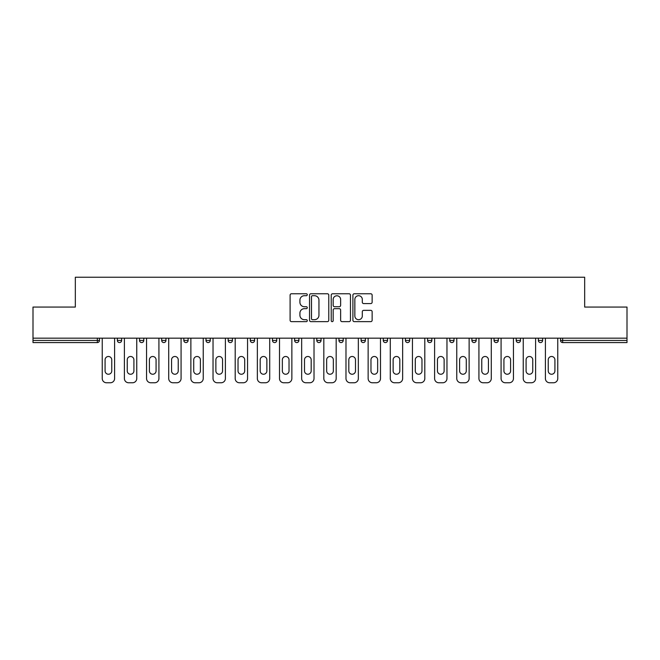 <?xml version="1.0" encoding="UTF-8"?>
<svg xmlns="http://www.w3.org/2000/svg" width="660" height="660" viewBox="0 0 660 660"><rect width="100%" height="100%" fill="white"/><g stroke="black" fill="none" stroke-linecap="round" stroke-linejoin="round"><path stroke-width="0.99" d="M307.271 294.731A0.973 0.973 0 0 0 306.298 293.758L291.489 293.758A1.394 1.394 0 0 0 290.095 295.152L290.095 320.248A1.394 1.394 0 0 0 291.489 321.643L306.298 321.643A0.973 0.973 0 0 0 307.271 320.669A0.973 0.973 0 0 0 306.298 319.688L304.384 319.688A4.463 4.463 0 0 1 299.921 315.233L299.921 313.137A4.463 4.463 0 0 1 304.384 308.674L306.298 308.674A0.973 0.973 0 0 0 307.271 307.7A0.973 0.973 0 0 0 306.298 306.727L304.384 306.727A4.463 4.463 0 0 1 299.921 302.263L299.921 300.168A4.463 4.463 0 0 1 304.384 295.713L306.298 295.713A0.973 0.973 0 0 0 307.271 294.731M370.747 303.584A1.394 1.394 0 0 0 372.141 302.189L372.141 295.152A1.394 1.394 0 0 0 370.747 293.758L354.296 293.758A1.394 1.394 0 0 0 352.902 295.152L352.902 320.248A1.394 1.394 0 0 0 354.296 321.643L370.747 321.643A1.394 1.394 0 0 0 372.141 320.248L372.141 311.743A1.394 1.394 0 0 0 370.747 310.349L363.701 310.349A1.394 1.394 0 0 0 362.307 311.743L362.307 315.959A3.729 3.729 0 0 1 358.578 319.688A3.729 3.729 0 0 1 354.849 315.959L354.849 299.442A3.729 3.729 0 0 1 358.578 295.713A3.729 3.729 0 0 1 362.307 299.442L362.307 302.189A1.394 1.394 0 0 0 363.701 303.584L370.747 303.584M33 338.167L33 307.065L75.331 307.065L75.331 277.233L584.669 277.233L584.669 307.065L627 307.065L627 338.167L33 338.167L33 340.436L97.342 340.436L97.342 338.167M328.779 295.152A1.394 1.394 0 0 0 327.385 293.758L310.934 293.758A1.394 1.394 0 0 0 309.54 295.152L309.54 320.248A1.394 1.394 0 0 0 310.934 321.643L327.385 321.643A1.394 1.394 0 0 0 328.779 320.248L328.779 295.152M332.615 293.758L349.066 293.758A1.394 1.394 0 0 1 350.46 295.152L350.46 320.248A1.394 1.394 0 0 1 349.066 321.643L342.028 321.643A1.394 1.394 0 0 1 340.634 320.248L340.634 310.068A1.394 1.394 0 0 0 339.24 308.674L334.562 308.674A1.394 1.394 0 0 0 333.168 310.068L333.168 320.669A0.973 0.973 0 0 1 332.195 321.643A0.973 0.973 0 0 1 331.221 320.669L331.221 295.152A1.394 1.394 0 0 1 332.615 293.758M97.342 342.573A2.128 2.128 0 0 0 99.47 340.436L97.342 340.436L97.342 342.573A2.128 2.128 0 0 0 99.47 340.436L99.47 338.167L99.47 340.436A2.128 2.128 0 0 1 97.342 342.573L33 342.573L33 340.436M627 338.167L627 342.573L562.658 342.573A2.128 2.128 0 0 1 560.53 340.436L560.53 338.167M117.373 338.167L117.373 340.436L117.373 338.167M119.501 342.573A2.128 2.128 0 0 1 117.373 340.436A2.128 2.128 0 0 0 119.501 342.573A2.128 2.128 0 0 0 121.63 340.436L121.63 338.167L121.63 340.436A2.128 2.128 0 0 1 119.501 342.573A2.128 2.128 0 0 1 117.373 340.436L121.63 340.436A2.128 2.128 0 0 1 119.501 342.573M139.524 338.167L139.524 340.436L139.524 338.167M143.789 338.167L143.789 340.436L143.789 338.167M161.683 338.167L161.683 340.436L161.683 338.167M165.949 338.167L165.949 340.436L165.949 338.167M183.843 338.167L183.843 340.436L183.843 338.167M188.108 338.167L188.108 340.436A2.128 2.128 0 0 1 185.971 342.573A2.128 2.128 0 0 1 183.843 340.436A2.128 2.128 0 0 0 185.971 342.573A2.128 2.128 0 0 0 188.108 340.436A2.128 2.128 0 0 1 185.971 342.573A2.128 2.128 0 0 1 183.843 340.436L188.108 340.436M206.002 338.167L206.002 340.436L206.002 338.167M210.26 338.167L210.26 340.436L210.26 338.167M232.419 338.167L232.419 340.436L228.162 340.436A2.128 2.128 0 0 0 230.29 342.573A2.128 2.128 0 0 1 228.162 340.436L228.162 338.167M250.313 338.167L250.313 340.436L250.313 338.167M254.578 338.167L254.578 340.436A2.128 2.128 0 0 1 252.45 342.573A2.128 2.128 0 0 1 250.313 340.436L254.578 340.436A2.128 2.128 0 0 1 252.45 342.573M272.473 338.167L272.473 340.436L272.473 338.167M276.738 338.167L276.738 340.436A2.128 2.128 0 0 1 274.609 342.573A2.128 2.128 0 0 1 272.473 340.436L276.738 340.436A2.128 2.128 0 0 1 274.609 342.573M294.632 338.167L294.632 340.436L294.632 338.167M298.897 338.167L298.897 340.436A2.128 2.128 0 0 1 296.761 342.573A2.128 2.128 0 0 1 294.632 340.436A2.128 2.128 0 0 0 296.761 342.573A2.128 2.128 0 0 1 294.632 340.436L298.897 340.436A2.128 2.128 0 0 1 296.761 342.573M316.792 338.167L316.792 340.436L316.792 338.167M321.049 338.167L321.049 340.436L321.049 338.167M338.951 338.167L338.951 340.436L338.951 338.167M343.208 338.167L343.208 340.436L343.208 338.167M361.102 338.167L361.102 340.436L361.102 338.167M365.368 338.167L365.368 340.436L365.368 338.167M383.262 338.167L383.262 340.436L383.262 338.167M387.527 338.167L387.527 340.436L387.527 338.167M409.687 338.167L409.687 340.436A2.128 2.128 0 0 1 407.55 342.573A2.128 2.128 0 0 1 405.421 340.436L405.421 338.167M431.838 338.167L431.838 340.436A2.128 2.128 0 0 1 429.709 342.573A2.128 2.128 0 0 1 427.581 340.436L427.581 338.167M453.997 338.167L453.997 340.436A2.128 2.128 0 0 1 451.869 342.573A2.128 2.128 0 0 1 449.74 340.436L449.74 338.167M476.157 338.167L476.157 340.436A2.128 2.128 0 0 1 474.029 342.573A2.128 2.128 0 0 1 471.892 340.436L471.892 338.167M496.18 342.573A2.128 2.128 0 0 0 498.316 340.436L498.316 338.167L498.316 340.436A2.128 2.128 0 0 1 496.18 342.573A2.128 2.128 0 0 1 494.051 340.436L494.051 338.167M520.476 338.167L520.476 340.436A2.128 2.128 0 0 1 518.339 342.573A2.128 2.128 0 0 1 516.211 340.436L516.211 338.167M538.37 338.167L538.37 340.436L538.37 338.167M542.627 338.167L542.627 340.436A2.128 2.128 0 0 1 540.499 342.573A2.128 2.128 0 0 1 538.37 340.436L542.627 340.436A2.128 2.128 0 0 1 540.499 342.573M141.661 342.573A2.128 2.128 0 0 1 139.524 340.436A2.128 2.128 0 0 0 141.661 342.573A2.128 2.128 0 0 0 143.789 340.436A2.128 2.128 0 0 1 141.661 342.573A2.128 2.128 0 0 1 139.524 340.436L143.789 340.436A2.128 2.128 0 0 1 141.661 342.573M163.82 342.573A2.128 2.128 0 0 1 161.683 340.436A2.128 2.128 0 0 0 163.82 342.573A2.128 2.128 0 0 0 165.949 340.436A2.128 2.128 0 0 1 163.82 342.573A2.128 2.128 0 0 1 161.683 340.436L165.949 340.436A2.128 2.128 0 0 1 163.82 342.573M208.131 342.573A2.128 2.128 0 0 1 206.002 340.436A2.128 2.128 0 0 0 208.131 342.573A2.128 2.128 0 0 0 210.26 340.436A2.128 2.128 0 0 1 208.131 342.573A2.128 2.128 0 0 1 206.002 340.436L210.26 340.436A2.128 2.128 0 0 1 208.131 342.573M230.29 342.573A2.128 2.128 0 0 0 232.419 340.436A2.128 2.128 0 0 1 230.29 342.573A2.128 2.128 0 0 1 228.162 340.436M318.92 342.573A2.128 2.128 0 0 1 316.792 340.436A2.128 2.128 0 0 0 318.92 342.573A2.128 2.128 0 0 0 321.049 340.436A2.128 2.128 0 0 1 318.92 342.573A2.128 2.128 0 0 1 316.792 340.436L321.049 340.436A2.128 2.128 0 0 1 318.92 342.573M341.08 342.573A2.128 2.128 0 0 1 338.951 340.436L343.208 340.436A2.128 2.128 0 0 1 341.08 342.573A2.128 2.128 0 0 0 343.208 340.436M363.239 342.573A2.128 2.128 0 0 1 361.102 340.436L365.368 340.436A2.128 2.128 0 0 1 363.239 342.573A2.128 2.128 0 0 0 365.368 340.436A2.128 2.128 0 0 1 363.239 342.573M385.39 342.573A2.128 2.128 0 0 1 383.262 340.436A2.128 2.128 0 0 0 385.39 342.573A2.128 2.128 0 0 0 387.527 340.436A2.128 2.128 0 0 1 385.39 342.573A2.128 2.128 0 0 1 383.262 340.436L387.527 340.436M312.469 295.713A0.973 0.973 0 0 0 311.495 296.686L311.495 318.714A0.973 0.973 0 0 0 312.469 319.688L314.49 319.688A4.463 4.463 0 0 0 318.953 315.233L318.953 300.168A4.463 4.463 0 0 0 314.49 295.713L312.469 295.713M340.634 299.508A3.729 3.729 0 0 0 336.905 295.779A3.729 3.729 0 0 0 333.168 299.508L333.168 305.332A1.394 1.394 0 0 0 334.562 306.727L339.24 306.727A1.394 1.394 0 0 0 340.634 305.332L340.634 299.508M114.601 338.167L114.601 378.502A4.257 4.257 0 0 1 110.335 382.767L106.507 382.767A4.257 4.257 0 0 1 102.242 378.502L102.242 338.167M105.08 359.824A3.341 3.341 0 0 1 108.421 356.491A3.341 3.341 0 0 1 111.763 359.824L111.763 370.903A3.341 3.341 0 0 1 108.421 374.245A3.341 3.341 0 0 1 105.08 370.903L105.08 359.824M136.76 338.167L136.76 378.502A4.257 4.257 0 0 1 132.495 382.767L128.659 382.767A4.257 4.257 0 0 1 124.402 378.502L124.402 338.167M127.24 359.824A3.341 3.341 0 0 1 130.581 356.491A3.341 3.341 0 0 1 133.914 359.824L133.914 370.903A3.341 3.341 0 0 1 130.581 374.245A3.341 3.341 0 0 1 127.24 370.903L127.24 359.824M158.92 338.167L158.92 378.502A4.257 4.257 0 0 1 154.654 382.767L150.818 382.767A4.257 4.257 0 0 1 146.561 378.502L146.561 338.167M149.399 359.824A3.341 3.341 0 0 1 152.74 356.491A3.341 3.341 0 0 1 156.073 359.824L156.073 370.903A3.341 3.341 0 0 1 152.74 374.245A3.341 3.341 0 0 1 149.399 370.903L149.399 359.824M181.071 338.167L181.071 378.502A4.257 4.257 0 0 1 176.814 382.767L172.978 382.767A4.257 4.257 0 0 1 168.721 378.502L168.721 338.167M171.559 359.824A3.341 3.341 0 0 1 174.892 356.491A3.341 3.341 0 0 1 178.233 359.824L178.233 370.903A3.341 3.341 0 0 1 174.892 374.245A3.341 3.341 0 0 1 171.559 370.903L171.559 359.824M203.23 338.167L203.23 378.502A4.257 4.257 0 0 1 198.974 382.767L195.137 382.767A4.257 4.257 0 0 1 190.872 378.502L190.872 338.167M193.718 359.824A3.341 3.341 0 0 1 197.051 356.491A3.341 3.341 0 0 1 200.392 359.824L200.392 370.903A3.341 3.341 0 0 1 197.051 374.245A3.341 3.341 0 0 1 193.718 370.903L193.718 359.824M225.39 338.167L225.39 378.502A4.257 4.257 0 0 1 221.125 382.767L217.297 382.767A4.257 4.257 0 0 1 213.032 378.502L213.032 338.167M215.87 359.824A3.341 3.341 0 0 1 219.211 356.491A3.341 3.341 0 0 1 222.552 359.824L222.552 370.903A3.341 3.341 0 0 1 219.211 374.245A3.341 3.341 0 0 1 215.87 370.903L215.87 359.824M247.549 338.167L247.549 378.502A4.257 4.257 0 0 1 243.284 382.767L239.448 382.767A4.257 4.257 0 0 1 235.191 378.502L235.191 338.167M238.029 359.824A3.341 3.341 0 0 1 241.37 356.491A3.341 3.341 0 0 1 244.703 359.824L244.703 370.903A3.341 3.341 0 0 1 241.37 374.245A3.341 3.341 0 0 1 238.029 370.903L238.029 359.824M269.709 338.167L269.709 378.502A4.257 4.257 0 0 1 265.444 382.767L261.608 382.767A4.257 4.257 0 0 1 257.351 378.502L257.351 338.167M260.188 359.824A3.341 3.341 0 0 1 263.53 356.491A3.341 3.341 0 0 1 266.863 359.824L266.863 370.903A3.341 3.341 0 0 1 263.53 374.245A3.341 3.341 0 0 1 260.188 370.903L260.188 359.824M291.86 338.167L291.86 378.502A4.257 4.257 0 0 1 287.603 382.767L283.767 382.767A4.257 4.257 0 0 1 279.502 378.502L279.502 338.167M282.348 359.824A3.341 3.341 0 0 1 285.681 356.491A3.341 3.341 0 0 1 289.022 359.824L289.022 370.903A3.341 3.341 0 0 1 285.681 374.245A3.341 3.341 0 0 1 282.348 370.903L282.348 359.824M314.02 338.167L314.02 378.502A4.257 4.257 0 0 1 309.763 382.767L305.926 382.767A4.257 4.257 0 0 1 301.661 378.502L301.661 338.167M304.507 359.824A3.341 3.341 0 0 1 307.84 356.491A3.341 3.341 0 0 1 311.182 359.824L311.182 370.903A3.341 3.341 0 0 1 307.84 374.245A3.341 3.341 0 0 1 304.507 370.903L304.507 359.824M336.179 338.167L336.179 378.502A4.257 4.257 0 0 1 331.914 382.767L328.086 382.767A4.257 4.257 0 0 1 323.821 378.502L323.821 338.167M326.659 359.824A3.341 3.341 0 0 1 330 356.491A3.341 3.341 0 0 1 333.341 359.824L333.341 370.903A3.341 3.341 0 0 1 330 374.245A3.341 3.341 0 0 1 326.659 370.903L326.659 359.824M358.339 338.167L358.339 378.502A4.257 4.257 0 0 1 354.073 382.767L350.237 382.767A4.257 4.257 0 0 1 345.98 378.502L345.98 338.167M348.818 359.824A3.341 3.341 0 0 1 352.159 356.491A3.341 3.341 0 0 1 355.492 359.824L355.492 370.903A3.341 3.341 0 0 1 352.159 374.245A3.341 3.341 0 0 1 348.818 370.903L348.818 359.824M380.498 338.167L380.498 378.502A4.257 4.257 0 0 1 376.233 382.767L372.397 382.767A4.257 4.257 0 0 1 368.14 378.502L368.14 338.167M370.978 359.824A3.341 3.341 0 0 1 374.319 356.491A3.341 3.341 0 0 1 377.652 359.824L377.652 370.903A3.341 3.341 0 0 1 374.319 374.245A3.341 3.341 0 0 1 370.978 370.903L370.978 359.824M402.649 338.167L402.649 378.502A4.257 4.257 0 0 1 398.392 382.767L394.556 382.767A4.257 4.257 0 0 1 390.291 378.502L390.291 338.167M393.137 359.824A3.341 3.341 0 0 1 396.47 356.491A3.341 3.341 0 0 1 399.811 359.824L399.811 370.903A3.341 3.341 0 0 1 396.47 374.245A3.341 3.341 0 0 1 393.137 370.903L393.137 359.824M424.809 338.167L424.809 378.502A4.257 4.257 0 0 1 420.552 382.767L416.716 382.767A4.257 4.257 0 0 1 412.45 378.502L412.45 338.167M415.297 359.824A3.341 3.341 0 0 1 418.63 356.491A3.341 3.341 0 0 1 421.971 359.824L421.971 370.903A3.341 3.341 0 0 1 418.63 374.245A3.341 3.341 0 0 1 415.297 370.903L415.297 359.824M446.968 338.167L446.968 378.502A4.257 4.257 0 0 1 442.703 382.767L438.875 382.767A4.257 4.257 0 0 1 434.61 378.502L434.61 338.167M437.448 359.824A3.341 3.341 0 0 1 440.789 356.491A3.341 3.341 0 0 1 444.13 359.824L444.13 370.903A3.341 3.341 0 0 1 440.789 374.245A3.341 3.341 0 0 1 437.448 370.903L437.448 359.824M469.128 338.167L469.128 378.502A4.257 4.257 0 0 1 464.863 382.767L461.026 382.767A4.257 4.257 0 0 1 456.769 378.502L456.769 338.167M459.608 359.824A3.341 3.341 0 0 1 462.949 356.491A3.341 3.341 0 0 1 466.282 359.824L466.282 370.903A3.341 3.341 0 0 1 462.949 374.245A3.341 3.341 0 0 1 459.608 370.903L459.608 359.824M491.279 338.167L491.279 378.502A4.257 4.257 0 0 1 487.022 382.767L483.186 382.767A4.257 4.257 0 0 1 478.929 378.502L478.929 338.167M481.767 359.824A3.341 3.341 0 0 1 485.108 356.491A3.341 3.341 0 0 1 488.441 359.824L488.441 370.903A3.341 3.341 0 0 1 485.108 374.245A3.341 3.341 0 0 1 481.767 370.903L481.767 359.824M513.439 338.167L513.439 378.502A4.257 4.257 0 0 1 509.182 382.767L505.345 382.767A4.257 4.257 0 0 1 501.08 378.502L501.08 338.167M503.927 359.824A3.341 3.341 0 0 1 507.26 356.491A3.341 3.341 0 0 1 510.601 359.824L510.601 370.903A3.341 3.341 0 0 1 507.26 374.245A3.341 3.341 0 0 1 503.927 370.903L503.927 359.824M535.598 338.167L535.598 378.502A4.257 4.257 0 0 1 531.341 382.767L527.505 382.767A4.257 4.257 0 0 1 523.24 378.502L523.24 338.167M526.086 359.824A3.341 3.341 0 0 1 529.419 356.491A3.341 3.341 0 0 1 532.76 359.824L532.76 370.903A3.341 3.341 0 0 1 529.419 374.245A3.341 3.341 0 0 1 526.086 370.903L526.086 359.824M557.758 338.167L557.758 378.502A4.257 4.257 0 0 1 553.492 382.767L549.664 382.767A4.257 4.257 0 0 1 545.399 378.502L545.399 338.167M548.237 359.824A3.341 3.341 0 0 1 551.578 356.491A3.341 3.341 0 0 1 554.92 359.824L554.92 370.903A3.341 3.341 0 0 1 551.578 374.245A3.341 3.341 0 0 1 548.237 370.903L548.237 359.824M562.658 338.167L562.658 340.436L627 340.436M560.53 340.436L562.658 340.436L562.658 342.573M407.55 342.573A2.128 2.128 0 0 0 409.687 340.436L405.421 340.436M429.709 342.573A2.128 2.128 0 0 0 431.838 340.436L427.581 340.436M451.869 342.573A2.128 2.128 0 0 0 453.997 340.436L449.74 340.436M474.029 342.573A2.128 2.128 0 0 0 476.157 340.436L471.892 340.436M498.316 340.436L494.051 340.436M518.339 342.573A2.128 2.128 0 0 0 520.476 340.436L516.211 340.436"/></g></svg>
